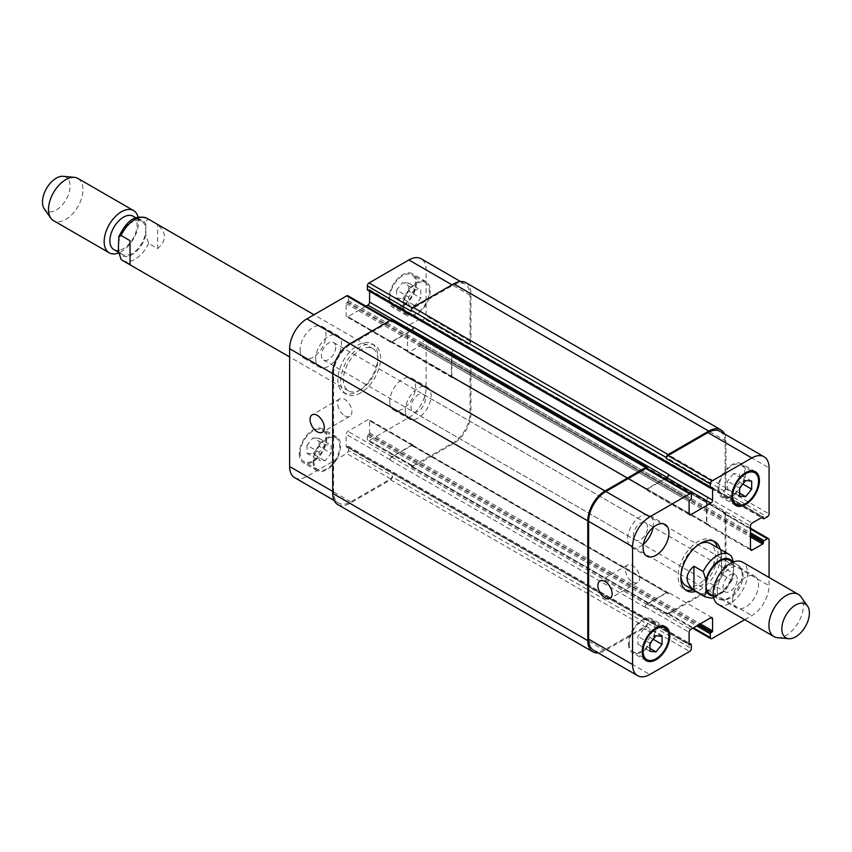 <?xml version="1.0" encoding="UTF-8"?>
<svg xmlns="http://www.w3.org/2000/svg" width="852" height="852" viewBox="0 0 852 852"><rect width="100%" height="100%" fill="white"/><g stroke="black" fill="none" stroke-linecap="round" stroke-linejoin="round"><path stroke-width="0.64" stroke-dasharray="4.26 3.19" d="M157.609 248.614C166.715 240.647 166.715 232.692 157.609 224.736L148.642 219.56C146.438 219.592 145.522 221.339 145.884 224.811L145.884 235.003L148.642 243.438L157.609 248.614L157.609 224.736M130.036 240.647L130.036 264.535M132.103 253.587A19.255 11.119 -60 0 1 122.475 254.546A19.255 11.119 -60 0 1 122.475 232.308A19.255 11.119 -60 0 1 141.73 221.19A19.255 11.119 -60 0 1 144.68 236.622A19.255 11.119 -60 0 1 132.103 253.587M360.62 392.889A28.276 16.326 -60 0 1 346.487 394.284A28.276 16.326 -60 0 1 346.487 361.642A28.276 16.326 -60 0 1 374.763 345.316A28.276 16.326 -60 0 1 379.097 367.968A28.276 16.326 -60 0 1 360.62 392.889M360.62 389.705A24.378 14.069 -60 0 1 348.436 390.908A24.378 14.069 -60 0 1 348.436 362.771A24.378 14.069 -60 0 1 372.814 348.692A24.378 14.069 -60 0 1 376.552 368.224A24.378 14.069 -60 0 1 360.62 389.705M357.872 391.292A28.276 16.326 120 0 0 376.339 366.381A28.276 16.326 120 0 0 372.005 343.729A28.276 16.326 120 0 0 343.729 360.045A28.276 16.326 120 0 0 343.729 392.697A28.276 16.326 120 0 0 357.872 391.292M133.114 216.216A19.255 11.119 -60 0 1 136.064 231.648A19.255 11.119 -60 0 1 123.487 248.614A19.255 11.119 -60 0 1 113.859 249.561M138.12 217.249A24.378 14.069 -60 0 1 121.399 251.585A24.378 14.069 -60 0 1 118.396 253.012M77.926 178.441A24.378 14.069 -60 0 1 81.664 197.973A24.378 14.069 -60 0 1 65.742 219.454A24.378 14.069 -60 0 1 53.559 220.657M63.186 176.321A19.5 11.257 -60 0 1 69.587 190.529A19.5 11.257 -60 0 1 56.275 210.007A19.5 11.257 -60 0 1 44.336 208.953M731.367 556.1L721.506 550.296L721.506 574.173L730.814 579.552L733.039 578.497L733.487 561.926M721.506 550.296L721.506 574.173M710.035 594.046A19.5 11.257 120 0 0 725.063 588.828A19.5 11.257 120 0 0 733.572 569.2A19.5 11.257 120 0 0 729.536 560.275M693.049 589.872A28.276 16.326 120 0 0 718.055 553.086A28.276 16.326 120 0 0 717.416 547.655M713.518 541.052A28.276 16.326 120 0 0 712.208 540.136A28.276 16.326 120 0 0 683.932 556.462A28.276 16.326 120 0 0 683.932 589.105A28.276 16.326 120 0 0 685.381 589.786M685.881 585.729A24.378 14.069 120 0 0 704.668 579.2A24.378 14.069 120 0 0 715.297 554.673A24.378 14.069 120 0 0 710.259 543.512M699.396 544.013A24.378 14.069 120 0 0 680.886 576.08M720.174 549.242A28.276 16.326 -60 0 1 720.813 554.673A28.276 16.326 -60 0 1 695.807 591.458M742.188 574.173A19.5 11.257 120 0 0 738.151 565.249A19.5 11.257 120 0 0 718.651 576.506A19.5 11.257 120 0 0 718.651 599.02A19.5 11.257 120 0 0 733.678 593.801A19.5 11.257 120 0 0 742.188 574.173M718.204 604.387A24.378 14.069 120 0 0 736.98 597.859A24.378 14.069 120 0 0 747.619 573.332A24.378 14.069 120 0 0 742.571 562.182M777.503 637.679A24.378 14.069 120 0 0 794.746 627.743A24.378 14.069 120 0 0 803.372 605.527A24.378 14.069 120 0 0 801.05 596.89M632.578 582.001A10.075 5.815 -120 0 0 637.615 582.502A10.075 5.815 -120 0 0 637.615 570.872A10.075 5.815 -120 0 0 627.541 565.057A10.075 5.815 -120 0 0 625.996 573.13A10.075 5.815 -120 0 0 632.578 582.001M344.772 415.84A10.075 5.815 -120 0 0 349.81 416.34A10.075 5.815 -120 0 0 349.81 404.7A10.075 5.815 -120 0 0 339.735 398.885A10.075 5.815 -120 0 0 338.191 406.958A10.075 5.815 -120 0 0 344.772 415.84M405.264 410.504A18.275 10.554 120 0 0 409.045 418.864A18.275 10.554 120 0 0 427.331 408.31A18.275 10.554 120 0 0 427.331 387.202A18.275 10.554 120 0 0 413.241 392.101A18.275 10.554 120 0 0 405.264 410.504M425.308 398.928A10.075 5.815 -60 0 1 420.909 409.067A10.075 5.815 -60 0 1 413.145 411.761A10.075 5.815 -60 0 1 413.145 400.131A10.075 5.815 -60 0 1 423.22 394.306A10.075 5.815 -60 0 1 425.308 398.928M389.747 401.548A18.275 10.554 120 0 0 393.539 409.908A18.275 10.554 120 0 0 411.814 399.354A18.275 10.554 120 0 0 411.814 378.256A18.275 10.554 120 0 0 397.724 383.144A18.275 10.554 120 0 0 389.747 401.548M300.128 349.799A18.275 10.554 120 0 0 303.919 358.17A18.275 10.554 120 0 0 322.194 347.616A18.275 10.554 120 0 0 322.194 326.508A18.275 10.554 120 0 0 308.115 331.407A18.275 10.554 120 0 0 300.128 349.799M315.645 358.756A18.275 10.554 120 0 0 319.425 367.127A18.275 10.554 120 0 0 337.712 356.573A18.275 10.554 120 0 0 337.712 335.464A18.275 10.554 120 0 0 323.622 340.363A18.275 10.554 120 0 0 315.645 358.756M335.699 347.179A10.075 5.815 -60 0 1 331.3 357.318A10.075 5.815 -60 0 1 323.536 360.023A10.075 5.815 -60 0 1 323.536 348.383A10.075 5.815 -60 0 1 333.611 342.568A10.075 5.815 -60 0 1 335.699 347.179M414.743 289.52L408.704 297.028L408.704 305.069L414.743 305.612L420.771 298.104L420.771 290.063L414.743 289.52L402.676 282.555L396.649 290.063L408.704 297.028M396.649 290.063L396.649 298.104L408.704 305.069M396.649 298.104L402.676 298.647L414.743 305.612M402.676 298.647L408.704 291.139L420.771 298.104M408.704 291.139L408.704 283.098L420.771 290.063M408.704 283.098L402.676 282.555M325.123 444.744L319.095 452.252L319.095 460.293L325.123 460.825L331.151 453.328L331.151 445.287L325.123 444.744L313.057 437.779L307.029 445.287L319.095 452.252M307.029 445.287L307.029 453.328L319.095 460.293M307.029 453.328L313.057 453.86L325.123 460.825M313.057 453.86L319.095 446.363L331.151 453.328M319.095 446.363L319.095 438.322L331.151 445.287M319.095 438.322L313.057 437.779M403.539 306.017A18.275 10.554 120 0 0 407.32 314.388A18.275 10.554 120 0 0 425.606 303.834A18.275 10.554 120 0 0 425.606 282.726A18.275 10.554 120 0 0 411.516 287.625A18.275 10.554 120 0 0 403.539 306.017M389.747 298.062A18.275 10.554 -60 0 1 397.724 279.669A18.275 10.554 -60 0 1 411.814 274.77A18.275 10.554 -60 0 1 411.814 295.878A18.275 10.554 -60 0 1 393.539 306.432A18.275 10.554 -60 0 1 389.747 298.062M402.676 306.518A19.5 11.257 120 0 0 406.713 315.442A19.5 11.257 120 0 0 426.213 304.185A19.5 11.257 120 0 0 426.213 281.671A19.5 11.257 120 0 0 411.186 286.9A19.5 11.257 120 0 0 402.676 306.518M388.885 298.562A19.5 11.257 120 0 0 392.932 307.487A19.5 11.257 120 0 0 412.421 296.23A19.5 11.257 120 0 0 412.421 273.716A19.5 11.257 120 0 0 397.405 278.934A19.5 11.257 120 0 0 388.885 298.562M313.919 461.241A18.275 10.554 120 0 0 317.711 469.612A18.275 10.554 120 0 0 335.986 459.058A18.275 10.554 120 0 0 335.986 437.949A18.275 10.554 120 0 0 321.896 442.848A18.275 10.554 120 0 0 313.919 461.241M300.128 453.285A18.275 10.554 -60 0 1 308.115 434.893A18.275 10.554 -60 0 1 322.194 429.994A18.275 10.554 -60 0 1 322.194 451.102A18.275 10.554 -60 0 1 303.919 461.656A18.275 10.554 -60 0 1 300.128 453.285M313.057 461.741A19.5 11.257 120 0 0 317.093 470.666A19.5 11.257 120 0 0 336.593 459.409A19.5 11.257 120 0 0 336.593 436.895A19.5 11.257 120 0 0 321.566 442.124A19.5 11.257 120 0 0 313.057 461.741M299.276 453.786A19.5 11.257 120 0 0 303.312 462.711A19.5 11.257 120 0 0 322.812 451.453A19.5 11.257 120 0 0 322.812 428.939A19.5 11.257 120 0 0 307.785 434.158A19.5 11.257 120 0 0 299.276 453.786M294.664 477.674A24.378 14.069 120 0 0 306.858 476.47L346.668 453.488A2.439 1.406 120 0 0 348.393 450.495L348.393 446.714A0.98 0.564 120 0 0 347.701 446.32L346.839 446.821A0.98 0.564 -60 0 1 346.146 446.416L346.146 434.275A2.439 1.406 -60 0 1 347.872 431.293L367.862 419.748A2.439 1.406 -60 0 1 369.086 419.631A2.439 1.406 -60 0 1 369.587 420.75L369.587 432.891A0.98 0.564 -60 0 1 368.895 434.083L368.032 434.573A0.98 0.564 120 0 0 367.35 435.777L367.35 439.557A2.439 1.406 120 0 0 367.851 440.665A2.439 1.406 120 0 0 369.065 440.548L408.875 417.565A24.378 14.069 120 0 0 426.117 387.713L426.117 341.748A2.439 1.406 120 0 0 425.606 340.63A2.439 1.406 120 0 0 424.392 340.747L421.112 342.642A0.98 0.564 120 0 0 420.43 343.835L420.43 344.826A0.98 0.564 -60 0 1 419.738 346.018L409.226 352.089A2.439 1.406 -60 0 1 408.002 352.217A2.439 1.406 -60 0 1 407.501 351.099L407.501 328.009A2.439 1.406 -60 0 1 409.226 325.027L419.738 318.957A0.98 0.564 -60 0 1 420.43 319.351L420.43 320.352A0.98 0.564 120 0 0 421.112 320.746L424.392 318.861A2.439 1.406 120 0 0 426.117 315.868L426.117 269.903A24.378 14.069 120 0 0 421.069 258.742M365.987 306.209L347.872 316.667A2.439 1.406 -60 0 1 346.657 316.784A2.439 1.406 -60 0 1 346.146 315.677L346.146 303.536A0.98 0.564 -60 0 1 346.839 302.343L347.701 301.842A0.98 0.564 120 0 0 348.393 300.649L348.393 296.869A2.439 1.406 120 0 0 347.882 295.75M367.553 290.149A0.98 0.564 120 0 0 368.032 290.106L368.895 289.605A0.98 0.564 -60 0 1 369.587 290L369.587 291.331M717.203 590.596A18.275 10.554 120 0 0 720.984 598.967A18.275 10.554 120 0 0 739.259 588.413A18.275 10.554 120 0 0 739.259 567.304A18.275 10.554 120 0 0 725.18 572.203A18.275 10.554 120 0 0 717.203 590.596M737.246 579.019A10.075 5.815 120 0 0 735.159 574.408A10.075 5.815 120 0 0 725.084 580.223A10.075 5.815 120 0 0 725.084 591.852A10.075 5.815 120 0 0 732.848 589.158A10.075 5.815 120 0 0 737.246 579.019M732.709 599.552A18.275 10.554 -60 0 1 740.686 581.149A18.275 10.554 -60 0 1 754.776 576.261A18.275 10.554 -60 0 1 754.776 597.358A18.275 10.554 -60 0 1 736.49 607.913A18.275 10.554 -60 0 1 732.709 599.552M653.101 527.495A18.275 10.554 120 0 0 649.65 515.556A18.275 10.554 120 0 0 635.56 520.455A18.275 10.554 120 0 0 627.583 538.847A18.275 10.554 120 0 0 631.364 547.218A18.275 10.554 120 0 0 643.42 544.247M647.626 527.282A10.075 5.815 120 0 0 645.539 522.659A10.075 5.815 120 0 0 635.464 528.485A10.075 5.815 120 0 0 635.464 540.115A10.075 5.815 120 0 0 643.228 537.42A10.075 5.815 120 0 0 647.626 527.282M733.572 473.595L727.533 481.103L727.533 489.144L733.572 489.687L739.6 482.179L739.6 474.138L733.572 473.595L745.638 480.56M739.6 488.068L727.533 481.103M739.6 496.109L727.533 489.144M739.6 493.17L733.572 489.687M742.837 484.042L739.6 482.179M751.666 481.103L739.6 474.138M643.952 628.819L637.924 636.327L637.924 644.368L643.952 644.9L649.98 637.402L649.98 629.362L643.952 628.819L656.019 635.784M649.98 643.292L637.924 636.327M649.98 651.333L637.924 644.368M649.98 648.383L643.952 644.9M653.218 639.266L649.98 637.402M662.047 636.327L649.98 629.362M718.918 488.111A18.275 10.554 120 0 0 722.709 496.471A18.275 10.554 120 0 0 740.984 485.917A18.275 10.554 120 0 0 740.984 464.819A18.275 10.554 120 0 0 726.905 469.708A18.275 10.554 120 0 0 718.918 488.111M718.055 488.601A19.5 11.257 120 0 0 722.102 497.536A19.5 11.257 120 0 0 741.591 486.268A19.5 11.257 120 0 0 741.591 463.754A19.5 11.257 120 0 0 726.575 468.983A19.5 11.257 120 0 0 718.055 488.601M629.308 643.324A18.275 10.554 120 0 0 633.089 651.695A18.275 10.554 120 0 0 651.365 641.141A18.275 10.554 120 0 0 651.365 620.032A18.275 10.554 120 0 0 637.285 624.931A18.275 10.554 120 0 0 629.308 643.324M628.446 643.824A19.5 11.257 120 0 0 632.482 652.749A19.5 11.257 120 0 0 651.982 641.492A19.5 11.257 120 0 0 651.982 618.978A19.5 11.257 120 0 0 636.955 624.207A19.5 11.257 120 0 0 628.446 643.824M744.701 619.692L751.837 615.57A24.378 14.069 120 0 0 769.068 585.718L769.068 577.475M337.754 504.544A24.378 14.069 120 0 0 349.938 503.33L390.61 479.846A2.439 1.406 120 0 0 392.335 476.864L647.403 624.122L647.403 623.131A2.439 1.406 -60 0 1 645.678 626.113L605.868 649.096A24.378 14.069 -60 0 1 593.684 650.31M646.881 603.93A2.439 1.406 120 0 0 645.156 606.912L645.156 607.306A2.439 1.406 120 0 1 646.881 604.324L666.871 592.779A2.439 1.406 120 0 1 668.096 592.662A2.439 1.406 120 0 1 668.596 593.78L668.596 593.375A2.439 1.406 120 0 0 668.096 592.268A2.439 1.406 120 0 0 666.871 592.385L646.881 603.93L690.834 629.298M469.196 365.625L468.334 366.126A2.439 1.406 120 0 1 469.558 365.998A2.439 1.406 120 0 1 470.059 367.116L470.059 413.082A24.378 14.069 120 0 1 452.827 442.933L413.018 465.916A2.439 1.406 120 0 1 411.793 466.044A2.439 1.406 120 0 1 411.292 464.926L411.292 465.916A2.439 1.406 120 0 0 411.793 467.034A2.439 1.406 120 0 0 413.018 466.917L453.69 443.434A24.378 14.069 120 0 0 470.922 413.582L470.922 366.616A2.439 1.406 120 0 0 470.421 365.508A2.439 1.406 120 0 0 469.196 365.625L724.264 512.883L723.401 513.383A2.439 1.406 -60 0 1 724.615 513.255A2.439 1.406 -60 0 1 725.127 514.374L725.127 560.35A24.378 14.069 -60 0 1 707.895 590.202L668.085 613.184A2.439 1.406 -60 0 1 666.86 613.302A2.439 1.406 -60 0 1 666.36 612.183L693.411 627.807M706.51 523.724A2.439 1.406 120 0 0 707.022 524.843A2.439 1.406 120 0 0 708.236 524.726L708.576 524.523A2.439 1.406 120 0 1 707.362 524.651A2.439 1.406 120 0 1 706.862 523.533L706.862 500.443A2.439 1.406 120 0 1 708.576 497.462L708.236 497.664A2.439 1.406 120 0 0 706.51 500.646L706.51 523.724L750.463 549.103L708.236 524.726M720.078 431.378A24.378 14.069 -60 0 1 725.127 442.539L725.127 488.505A2.439 1.406 -60 0 1 723.401 491.487L767.354 516.866M413.529 327.115L413.529 327.519A2.439 1.406 -60 0 1 411.814 330.501L391.813 342.046A2.439 1.406 -60 0 1 390.599 342.163A2.439 1.406 -60 0 1 390.099 341.045L645.156 488.302A2.439 1.406 120 0 0 645.667 489.421A2.439 1.406 120 0 0 646.881 489.304L665.007 478.835M646.892 468.387A2.439 1.406 -60 0 1 647.403 469.505L691.345 494.874M647.403 468.675L647.403 469.505M647.403 624.122A2.439 1.406 -60 0 1 645.678 627.115L605.005 650.598A24.378 14.069 -60 0 1 598.179 652.909M645.156 487.908A2.439 1.406 120 0 0 645.667 489.027A2.439 1.406 120 0 0 646.881 488.899L664.656 478.643M724.583 433.977A24.378 14.069 -60 0 1 725.989 441.048L725.989 488.004A2.439 1.406 -60 0 1 724.264 490.997L723.401 491.487M724.264 512.883A2.439 1.406 -60 0 1 725.478 512.766A2.439 1.406 -60 0 1 725.989 513.884L725.989 560.84A24.378 14.069 -60 0 1 708.757 590.692L668.085 614.175A2.439 1.406 -60 0 1 666.86 614.292A2.439 1.406 -60 0 1 666.36 613.184L666.36 612.183M391.835 320.128A2.439 1.406 120 0 1 392.335 321.247L392.335 322.237A2.439 1.406 120 0 0 391.835 321.129A2.439 1.406 120 0 0 390.61 321.247L350.8 344.229A24.378 14.069 120 0 0 333.569 374.081L333.569 491.892A24.378 14.069 120 0 0 338.617 503.053A24.378 14.069 120 0 0 350.8 501.839L390.61 478.856A2.439 1.406 120 0 0 392.335 475.874L348.393 450.495M413.529 446.523A2.439 1.406 -60 0 0 413.028 445.404A2.439 1.406 -60 0 0 411.814 445.521L391.813 457.066A2.439 1.406 -60 0 0 390.099 460.048L390.099 459.654A2.439 1.406 -60 0 1 391.813 456.672L411.814 445.127A2.439 1.406 -60 0 1 413.028 445A2.439 1.406 -60 0 1 413.529 446.118L668.596 593.78M453.52 350.204A2.439 1.406 -60 0 0 451.794 353.186L451.794 376.275A2.439 1.406 -60 0 0 452.295 377.383A2.439 1.406 -60 0 0 453.52 377.266L453.168 377.468A2.439 1.406 -60 0 1 451.954 377.585A2.439 1.406 -60 0 1 451.443 376.467L451.443 353.388A2.439 1.406 -60 0 1 453.168 350.396L708.576 497.462M465.874 282.63A24.378 14.069 120 0 1 470.922 293.78L470.922 340.747A2.439 1.406 120 0 1 469.196 343.729L468.334 344.229A2.439 1.406 120 0 0 470.059 341.247L470.059 295.271A24.378 14.069 120 0 0 465.011 284.121A24.378 14.069 120 0 0 452.827 285.324L413.018 308.307A2.439 1.406 120 0 0 411.292 311.3M392.335 476.864L392.335 475.874M410.451 330.885L391.813 341.641A2.439 1.406 -60 0 1 390.599 341.769A2.439 1.406 -60 0 1 390.099 340.651M148.642 243.438A24.378 14.069 -60 0 1 134.861 259.359A24.378 14.069 -60 0 1 122.667 260.563M145.884 235.003A20.469 11.821 -60 0 1 132.103 254.578A20.469 11.821 -60 0 1 118.311 250.925M118.311 240.733A20.469 11.821 -60 0 1 132.103 221.147A20.469 11.821 -60 0 1 145.884 224.811M147.045 218.346A24.378 14.069 -60 0 1 148.642 219.56M713.156 595.846A20.469 11.821 120 0 0 733.572 574.301M704.838 596.677A24.378 14.069 120 0 0 730.814 579.552M733.572 564.099A20.469 11.821 120 0 0 732.656 562.075M605.868 649.096L649.81 674.475M645.678 626.113L689.619 651.492M647.403 623.131L691.345 648.5M645.156 606.912L689.108 632.28M666.871 592.385L668.596 593.375M668.085 613.184L712.027 638.553M707.895 590.202L751.837 615.57M725.127 560.35L769.068 585.718M725.127 514.374L769.068 539.753M723.401 513.383L750.463 529.007M706.51 500.646L750.463 526.014M708.236 497.664L752.178 523.032M725.127 488.505L769.068 513.884M725.127 442.539L769.068 467.908M646.881 489.304L645.156 488.302M350.8 501.839L306.858 476.47M333.569 491.892L332.706 491.391M390.61 478.856L346.668 453.488M390.099 459.654L346.146 434.275M391.813 456.672L347.872 431.293M411.814 445.127L367.862 419.748M413.529 446.118L369.587 420.75M413.018 465.916L369.065 440.548M411.292 464.926L367.35 439.557M452.827 442.933L408.875 417.565M470.059 413.082L426.117 387.713M470.059 367.116L426.117 341.748M468.334 366.126L424.392 340.747M453.168 377.468L409.226 352.089M451.443 376.467L407.501 351.099M451.443 353.388L407.501 328.009M453.168 350.396L409.226 325.027M470.059 341.247L426.117 315.868M468.334 344.229L424.392 318.861M470.059 295.271L426.117 269.903M452.827 285.324L451.965 284.824M413.018 308.307L412.304 307.902M391.813 342.046L347.872 316.667M390.099 341.045L346.146 315.677M390.61 321.247L389.747 320.746M392.335 322.237L348.393 296.869M350.8 344.229L349.938 343.729M333.569 374.081L332.706 373.581M346.839 446.821L689.108 644.421L346.146 446.416M347.701 446.32L689.108 643.43M348.393 446.714L691.345 644.719M390.61 479.846L645.678 627.115M349.938 503.33L605.005 650.598M392.335 321.247L647.403 468.504M348.393 300.649L691.345 498.654M347.701 301.842L690.652 499.847M346.839 302.343L689.801 500.348M346.146 303.536L689.108 501.54M391.813 341.641L646.881 488.899M369.587 290L711.857 487.61L368.895 289.605M368.032 290.106L710.994 488.111M470.922 293.78L725.989 441.048M470.922 340.747L725.989 488.004M469.196 343.729L724.264 490.997M421.112 320.746L764.074 518.751M420.43 320.352L761.837 517.462M420.43 319.351L762.7 516.962L419.738 318.957M451.794 353.186L706.862 500.443M451.794 376.275L706.862 523.533M453.52 377.266L708.576 524.523M419.738 346.018L750.463 536.962M420.43 344.826L750.463 535.375M420.43 343.835L750.463 534.374M421.112 342.642L750.463 532.788M470.922 366.616L725.989 513.884M470.922 413.582L725.989 560.84M453.69 443.434L708.757 590.692M413.018 466.917L668.085 614.175M411.292 465.916L666.36 613.184M367.35 435.777L696.691 625.922M368.032 434.573L698.065 625.123M368.895 434.083L698.928 624.622M369.587 432.891L700.312 623.824M411.814 445.521L666.871 592.779M391.813 457.066L646.881 604.324M390.099 460.048L645.156 607.306M374.763 345.316L372.005 343.729M346.487 394.284L343.729 392.697M372.814 348.692L313.994 314.739M348.436 390.908L289.616 356.956M141.73 221.19L136.011 217.888M122.475 254.546L118.343 252.149M713.678 597.795L724.86 591.054L733.039 578.497M683.932 589.105L686.691 590.702M712.208 540.136L714.966 541.734M713.326 595.953L718.651 599.02M732.827 562.182L738.151 565.249M627.541 565.057L599.968 580.968M637.615 582.502L610.043 598.423M339.735 398.885L312.162 414.807M349.81 416.34L322.237 432.262M393.539 409.908L409.045 418.864M411.814 378.256L427.331 387.202M303.919 358.17L319.425 367.127M322.194 326.508L337.712 335.464M425.606 282.726L411.814 274.77M407.32 314.388L393.539 306.432M426.213 281.671L412.421 273.716M406.713 315.442L392.932 307.487M335.986 437.949L322.194 429.994M317.711 469.612L303.919 461.656M336.593 436.895L322.812 428.939M317.093 470.666L303.312 462.711M720.984 598.967L736.49 607.913M739.259 567.304L754.776 576.261M413.145 411.761L725.084 591.852M423.22 394.306L735.159 574.408M631.364 547.218L646.881 556.175M649.65 515.556L665.156 524.512M323.536 360.023L635.464 540.115M333.611 342.568L645.539 522.659M751.379 470.815L740.984 464.819M733.103 502.478L722.709 496.471M755.383 471.72L741.591 463.754M735.883 505.492L722.102 497.536M661.759 626.039L651.365 620.032M643.484 657.701L633.089 651.695M665.763 626.944L651.982 618.978M646.263 660.715L632.482 652.749M712.038 617.636L668.096 592.268M692.697 628.222L666.86 613.302M750.463 528.176L724.615 513.255M750.963 550.222L707.022 524.843M689.609 514.8L645.667 489.421M338.617 503.053L334.112 500.454M413.028 445L369.086 419.631M411.793 466.044L367.851 440.665M469.558 365.998L425.606 340.63M451.954 377.585L408.002 352.217M465.011 284.121L460.517 281.522M390.599 342.163L346.657 316.784M391.835 321.129L390.461 320.331M346.349 446.863L689.311 644.868M348.191 446.267L689.108 643.1M390.599 341.769L645.667 489.027M369.385 289.552L712.347 487.557M420.632 320.799L761.55 517.622M420.228 318.914L763.179 516.919M452.295 377.383L707.362 524.651M470.421 365.508L725.478 512.766M411.793 467.034L666.86 614.292M413.028 445.404L668.096 592.662"/><path stroke-width="1.28" d="M130.036 240.647L130.036 264.535L122.667 260.563A24.378 14.069 -60 0 1 121.069 259.359L118.311 250.925L118.843 236.536L121.069 235.482L130.036 240.647M118.343 252.149L113.859 249.561A19.255 11.119 -60 0 1 113.859 227.335A19.255 11.119 -60 0 1 133.114 216.216L136.011 217.888M118.396 253.012A24.378 14.069 -60 0 1 109.205 252.788A24.378 14.069 -60 0 1 109.205 224.651A24.378 14.069 -60 0 1 133.583 210.572A24.378 14.069 -60 0 1 138.12 217.249M109.205 252.788L53.559 220.657A24.378 14.069 -60 0 1 50.832 218.144A24.378 14.069 -60 0 1 53.559 192.52A24.378 14.069 -60 0 1 74.38 177.344A24.378 14.069 -60 0 1 77.926 178.441L133.583 210.572M50.832 218.144L44.336 208.953A19.5 11.257 -60 0 1 46.519 188.452A19.5 11.257 -60 0 1 63.186 176.321L74.38 177.344M693.933 590.095C684.827 582.14 684.827 574.173 693.933 566.218L703.241 571.586L705.999 580.02L705.999 590.223C706.361 593.684 705.445 595.431 703.241 595.473L693.933 590.095L693.933 566.218M733.487 561.926L731.367 556.1L729.216 554.46A24.378 14.069 120 0 0 703.241 571.586M732.827 562.182L729.536 560.275A19.5 11.257 120 0 0 714.508 565.494A19.5 11.257 120 0 0 705.999 585.122A19.5 11.257 120 0 0 710.035 594.046L713.326 595.953M717.416 547.655A28.276 16.326 120 0 0 713.518 541.052M685.381 589.786A28.276 16.326 120 0 0 693.049 589.872M730.814 555.664A24.378 14.069 120 0 0 729.216 554.46L710.259 543.512A24.378 14.069 120 0 0 699.396 544.013M680.886 576.08A24.378 14.069 120 0 0 685.881 585.729L704.838 596.677L711.271 598.136L713.678 597.795M695.807 591.458A28.276 16.326 -60 0 1 686.691 590.702A28.276 16.326 -60 0 1 686.691 558.049A28.276 16.326 -60 0 1 714.966 541.734A28.276 16.326 -60 0 1 720.174 549.242M807.547 606.07L801.05 596.89A24.378 14.069 120 0 0 798.324 594.366L742.571 562.182A24.378 14.069 120 0 0 718.204 576.25A24.378 14.069 120 0 0 718.204 604.387L773.957 636.582A24.378 14.069 120 0 0 777.503 637.679L788.696 638.702A19.5 11.257 120 0 0 802.499 630.757A19.5 11.257 120 0 0 809.4 612.982A19.5 11.257 120 0 0 807.547 606.07A19.5 11.257 120 0 0 785.863 615.314A19.5 11.257 120 0 0 788.696 638.702M798.324 594.366A24.378 14.069 120 0 0 773.957 608.434A24.378 14.069 120 0 0 773.957 636.582M605.005 597.923A10.075 5.815 60 0 1 598.423 589.041A10.075 5.815 60 0 1 599.968 580.968A10.075 5.815 60 0 1 610.043 586.794A10.075 5.815 60 0 1 610.043 598.423A10.075 5.815 60 0 1 605.005 597.923M317.2 431.762A10.075 5.815 60 0 1 310.607 422.88A10.075 5.815 60 0 1 312.162 414.807A10.075 5.815 60 0 1 322.237 420.622A10.075 5.815 60 0 1 322.237 432.262A10.075 5.815 60 0 1 317.2 431.762M390.461 320.331L347.882 295.75A2.439 1.406 120 0 0 346.668 295.878L306.858 318.861A24.378 14.069 120 0 0 289.616 348.713L289.616 466.513A24.378 14.069 120 0 0 294.664 477.674L334.112 500.454M369.587 291.331L369.587 302.14A2.439 1.406 -60 0 1 367.862 305.123L365.987 306.209M460.517 281.522L421.069 258.742A24.378 14.069 120 0 0 408.875 259.956L369.065 282.939A2.439 1.406 120 0 0 367.35 285.921L367.35 289.701A0.98 0.564 120 0 0 367.553 290.149L710.504 488.153A0.98 0.564 120 0 0 710.994 488.111L711.857 487.61A0.98 0.564 -60 0 1 712.549 488.004L712.549 500.145A2.439 1.406 -60 0 1 710.824 503.127L690.834 514.672A2.439 1.406 -60 0 1 689.609 514.8A2.439 1.406 -60 0 1 689.108 513.681L689.108 501.54A0.98 0.564 -60 0 1 689.801 500.348L690.652 499.847A0.98 0.564 120 0 0 691.345 498.654L691.345 494.874A2.439 1.406 120 0 0 690.844 493.755A2.439 1.406 120 0 0 689.619 493.883L649.81 516.866A24.378 14.069 120 0 0 632.578 546.718L632.578 664.517A24.378 14.069 120 0 0 637.626 675.679A24.378 14.069 120 0 0 649.81 674.475L689.619 651.492A2.439 1.406 120 0 0 691.345 648.5L691.345 644.719A0.98 0.564 120 0 0 690.652 644.325L689.801 644.826A0.98 0.564 -60 0 1 689.108 644.421L689.108 632.28A2.439 1.406 -60 0 1 690.834 629.298L710.824 617.753A2.439 1.406 -60 0 1 712.038 617.636A2.439 1.406 -60 0 1 712.549 618.754L712.549 630.895A0.98 0.564 -60 0 1 711.857 632.088L710.994 632.589A0.98 0.564 120 0 0 710.302 633.781L710.302 637.562A2.439 1.406 120 0 0 710.813 638.67A2.439 1.406 120 0 0 712.027 638.553L744.701 619.692M643.42 544.247A18.275 10.554 120 0 0 653.101 527.495M643.09 547.804A18.275 10.554 -60 0 1 651.066 529.412A18.275 10.554 -60 0 1 665.156 524.512A18.275 10.554 -60 0 1 665.156 545.621A18.275 10.554 -60 0 1 646.881 556.175A18.275 10.554 -60 0 1 643.09 547.804M739.6 488.068L745.638 480.56L751.666 481.103L751.666 489.144L745.638 496.652L739.6 496.109L739.6 488.068M745.638 496.652L739.6 493.17M751.666 489.144L742.837 484.042M649.98 643.292L656.019 635.784L662.047 636.327L662.047 644.368L656.019 651.865L649.98 651.333L649.98 643.292M656.019 651.865L649.98 648.383M662.047 644.368L653.218 639.266M732.709 496.066A18.275 10.554 120 0 0 736.49 504.437A18.275 10.554 120 0 0 754.776 493.883A18.275 10.554 120 0 0 754.776 472.775A18.275 10.554 120 0 0 740.686 477.674A18.275 10.554 120 0 0 732.709 496.066M731.847 496.567A19.5 11.257 -60 0 1 740.356 476.939A19.5 11.257 -60 0 1 755.383 471.72A19.5 11.257 -60 0 1 755.383 494.235A19.5 11.257 -60 0 1 735.883 505.492A19.5 11.257 -60 0 1 731.847 496.567M643.09 651.29A18.275 10.554 120 0 0 646.881 659.661A18.275 10.554 120 0 0 665.156 649.107A18.275 10.554 120 0 0 665.156 627.999A18.275 10.554 120 0 0 651.066 632.898A18.275 10.554 120 0 0 643.09 651.29M642.227 651.791A19.5 11.257 -60 0 1 650.736 632.163A19.5 11.257 -60 0 1 665.763 626.944A19.5 11.257 -60 0 1 665.763 649.458A19.5 11.257 -60 0 1 646.263 660.715A19.5 11.257 -60 0 1 642.227 651.791M769.068 577.475L769.068 539.753A2.439 1.406 120 0 0 768.568 538.634A2.439 1.406 120 0 0 767.354 538.752L764.074 540.647A0.98 0.564 120 0 0 763.381 541.84L763.381 542.83A0.98 0.564 -60 0 1 762.7 544.023L752.178 550.094A2.439 1.406 -60 0 1 750.963 550.222A2.439 1.406 -60 0 1 750.463 549.103L750.463 526.014A2.439 1.406 -60 0 1 752.178 523.032L762.7 516.962A0.98 0.564 -60 0 1 763.381 517.366L763.381 518.357A0.98 0.564 120 0 0 764.074 518.751L767.354 516.866A2.439 1.406 120 0 0 769.068 513.884L769.068 467.908A24.378 14.069 120 0 0 764.02 456.747A24.378 14.069 120 0 0 751.837 457.961L712.027 480.943A2.439 1.406 120 0 0 710.302 483.925L710.302 487.706A0.98 0.564 120 0 0 710.504 488.153M637.626 675.679L593.684 650.31A24.378 14.069 -60 0 1 588.636 639.149L588.636 521.339A24.378 14.069 -60 0 1 605.868 491.487L645.678 468.504A2.439 1.406 -60 0 1 646.892 468.387L690.844 493.755M666.36 457.556A2.439 1.406 -60 0 1 668.085 454.574L708.757 431.091A24.378 14.069 -60 0 1 720.941 429.887L465.874 282.63A24.378 14.069 120 0 0 453.69 283.833L413.018 307.316A2.439 1.406 120 0 0 411.292 310.298L666.36 457.556L666.36 458.557A2.439 1.406 -60 0 1 668.085 455.575L707.895 432.582A24.378 14.069 -60 0 1 720.078 431.378L764.02 456.747M665.007 478.835L666.871 477.759A2.439 1.406 120 0 0 668.596 474.777L668.596 474.372A2.439 1.406 120 0 1 666.871 477.365L664.656 478.643M598.179 652.909A24.378 14.069 -60 0 1 592.822 651.801A24.378 14.069 -60 0 1 587.773 640.64L587.773 520.838A24.378 14.069 -60 0 1 605.005 490.997L645.678 467.514A2.439 1.406 -60 0 1 646.892 467.386A2.439 1.406 -60 0 1 647.403 468.504L647.403 468.675M720.941 429.887A24.378 14.069 -60 0 1 724.583 433.977M646.892 467.386L391.835 320.128A2.439 1.406 120 0 0 390.61 320.245L349.938 343.729A24.378 14.069 120 0 0 332.706 373.581L332.706 493.383A24.378 14.069 120 0 0 337.754 504.544L592.822 651.801M668.596 474.372L413.529 327.115A2.439 1.406 -60 0 1 411.814 330.097L410.451 330.885M411.292 310.298L411.292 311.3L367.35 285.921M121.069 235.482A24.378 14.069 -60 0 1 147.045 218.346L313.994 314.739M705.999 590.223A20.469 11.821 120 0 0 713.156 595.846M703.241 595.473A24.378 14.069 120 0 0 704.838 596.677M732.656 562.075A20.469 11.821 120 0 0 718.587 561.191A20.469 11.821 120 0 0 705.999 580.02M588.636 639.149L632.578 664.517M710.824 617.753L712.549 618.754M693.411 627.807L710.302 637.562M750.463 529.007L767.354 538.752M750.463 549.103L752.178 550.094M707.895 432.582L751.837 457.961M668.085 455.575L712.027 480.943M666.36 458.557L710.302 483.925M666.871 477.759L710.824 503.127M668.596 474.777L712.549 500.145M689.108 513.681L690.834 514.672M645.678 468.504L689.619 493.883M605.868 491.487L649.81 516.866M588.636 521.339L632.578 546.718M332.706 491.391L289.616 466.513M451.965 284.824L408.875 259.956M412.304 307.902L369.065 282.939M413.508 327.498L369.587 302.14M411.463 330.299L367.862 305.123M389.747 320.746L346.668 295.878M605.005 490.997L306.858 318.861M587.773 520.838L289.616 348.713M689.108 644.421L689.801 644.826M689.108 643.43L690.652 644.325M332.706 493.383L587.773 640.64M390.61 320.245L645.678 467.514M411.814 330.097L666.871 477.365M711.857 487.61L712.549 488.004M367.35 289.701L710.302 487.706M413.018 307.316L668.085 454.574M453.69 283.833L708.757 431.091M761.837 517.462L763.381 518.357M762.7 516.962L763.381 517.366M750.463 536.962L762.7 544.023M750.463 535.375L763.381 542.83M750.463 534.374L763.381 541.84M750.463 532.788L764.074 540.647M696.691 625.922L710.302 633.781M698.065 625.123L710.994 632.589M698.928 624.622L711.857 632.088M700.312 623.824L712.549 630.895M289.616 356.956L122.667 260.563M118.843 236.536C124.871 225.066 132.443 213.288 147.045 218.346M754.776 472.775L751.379 470.815M736.49 504.437L733.103 502.478M665.156 627.999L661.759 626.039M646.881 659.661L643.484 657.701M710.813 638.67L692.697 628.222M768.568 538.634L750.463 528.176M689.108 643.1L691.142 644.272M761.55 517.622L763.584 518.804"/></g></svg>
